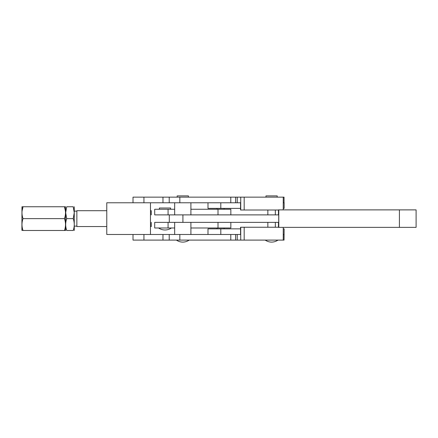 <?xml version="1.0" encoding="UTF-8"?>
<svg xmlns="http://www.w3.org/2000/svg" width="438" height="438" viewBox="0 0 438 438"><rect width="100%" height="100%" fill="white"/><g stroke="black" fill="none" stroke-linecap="round" stroke-linejoin="round"><path stroke-width="0.66" d="M182.92 222.373L182.92 214.883L278.727 214.883L278.727 222.373L154.702 222.373L154.696 227.99L168.077 227.99L168.077 222.373M182.92 214.883L154.702 214.883L154.696 209.26L168.077 209.26L168.077 214.883M399.412 227.366L399.412 209.884L416.1 209.884L416.1 227.366L278.782 227.366L278.782 209.884L278.448 209.884M278.448 227.24L278.448 222.373M278.448 214.883L278.448 210.01M278.782 227.366L278.448 227.366M399.412 209.884L278.782 209.884M240.555 208.389L207.995 208.389L207.995 202.772M283.238 228.86L284.142 228.86L284.054 240.101L133.015 240.101L133.015 234.483L143.938 234.483L106.773 234.483L106.773 202.772L143.938 202.772L133.015 202.772L133.015 197.149L284.054 197.149L284.054 202.772L284.054 197.149M240.555 228.86L207.995 228.86L207.995 234.483M283.238 202.772L284.142 202.772L284.142 208.389L283.238 208.389M230.842 222.373L230.842 227.99L190.902 227.99M174.674 227.99L168.077 227.99M170.612 208.012L159.383 208.012L159.383 209.26M230.842 214.883L230.842 209.26L190.902 209.26M174.674 209.26L168.077 209.26M22.053 211.132L23.033 206.763C21.637 210.711 21.637 214.664 23.033 218.628C21.637 222.57 21.637 226.523 23.033 230.487L21.9 230.361L21.971 206.763L64.463 206.763C65.859 210.711 65.859 214.664 64.463 218.628C65.859 222.57 65.859 226.523 64.463 230.487L65.667 230.487M65.476 206.763L65.596 230.361M65.525 206.763L64.463 206.763L65.448 211.132M73.206 218.628L74.263 212.693L73.206 206.763C74.597 206.763 74.597 206.763 73.206 206.763C74.597 206.763 74.597 206.763 73.206 206.763L66.729 206.763C65.339 206.763 65.339 206.763 66.729 206.763C65.339 206.763 65.339 206.763 66.729 206.763L65.667 212.693L66.729 218.628L73.206 218.628C74.597 222.57 74.597 226.523 73.206 230.487C74.597 230.487 74.597 230.487 73.206 230.487L66.729 230.487C65.339 230.487 65.339 230.487 66.729 230.487C65.339 226.523 65.339 222.57 66.729 218.628M74.263 206.763L74.263 230.487M23.033 230.487L64.463 230.487M23.033 218.628L64.463 218.628M151.263 214.883L151.263 210.7L150.469 210.7M106.773 210.7L76.858 210.7L76.858 226.555L106.773 226.555M151.263 222.373L151.263 226.555L150.469 226.555M74.334 226.118L76.858 226.118M74.334 211.132L76.858 211.132M150.469 202.772L150.469 234.483M267.848 210.01L267.848 214.883M267.848 222.373L267.848 227.24M275.338 210.01L275.338 214.883M275.338 222.373L275.338 227.24M188.406 197.149L188.406 195.901L177.171 195.901L177.171 197.149M277.21 197.149L277.21 195.901L265.976 195.901L265.976 197.149M283.238 234.483L284.054 234.483L284.054 240.101M278.782 227.24L240.555 227.24L240.555 234.483L143.938 234.483L143.938 240.101M169.216 234.483L169.216 240.101M244.18 227.24L244.18 240.101M283.238 227.366L283.238 240.101M278.782 210.01L240.555 210.01L240.555 202.772L143.938 202.772L143.938 197.149M169.216 202.772L169.216 197.149M244.18 210.01L244.18 197.149M283.238 209.884L283.238 197.149M220.807 202.772L220.807 208.389M220.807 234.483L220.807 228.86M218.009 227.99L218.009 222.373M218.009 209.26L218.009 214.883M162.974 234.483L162.974 240.101M179.832 234.483L179.832 240.101M230.788 234.483L230.788 240.101M235.6 234.483L235.6 240.101M237.221 234.483L237.221 240.101M240.736 227.24L240.736 240.101M162.974 202.772L162.974 197.149M179.832 202.772L179.832 197.149M230.788 202.772L230.788 197.149M235.6 202.772L235.6 197.149M237.221 202.772L237.221 197.149M240.736 210.01L240.736 197.16M169.303 222.373L169.303 214.883M217.002 208.389L217.002 209.26M217.002 227.99L217.002 228.86M224.081 208.389L224.081 209.26M224.081 227.99L224.081 228.86M158.605 227.99A11.235 11.235 0 0 0 171.395 227.99M170.617 208.012L170.617 209.26M174.674 214.883L174.674 202.772M174.674 234.483L174.674 222.373M265.198 240.101A11.235 11.235 0 0 0 277.988 240.101M176.394 240.101A11.235 11.235 0 0 0 189.183 240.101M190.902 234.483L190.902 222.373M190.902 214.883L190.902 202.772"/></g></svg>
